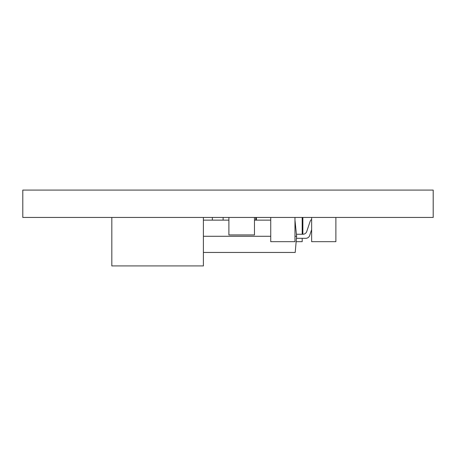 <?xml version="1.0" encoding="UTF-8"?>
<svg xmlns="http://www.w3.org/2000/svg" width="456" height="456" viewBox="0 0 456 456"><rect width="100%" height="100%" fill="white"/><g stroke="black" fill="none" stroke-linecap="round" stroke-linejoin="round"><path stroke-width="0.68" d="M433.2 217.444L22.8 217.444L22.8 190.084L433.2 190.084L433.2 217.444M294.975 217.444L294.975 241.68L270.739 241.68L270.739 217.444M256.409 220.128L256.409 217.444M296.149 241.68L302.191 241.68L302.191 238.306M302.191 234.264L302.191 217.444M228.889 217.444L228.889 234.948L254.471 234.948L254.471 217.444M255.736 220.128L255.736 217.444M302.864 234.264L302.864 217.444M223.126 217.444L223.126 220.128M212.353 220.128L212.353 217.444M311.642 219.45A4.041 4.041 0 0 0 310.08 221.513L306.745 231.505A4.041 4.041 0 0 1 302.915 234.264A4.041 4.041 0 0 0 306.745 231.505L310.08 221.513L306.745 231.505A4.041 4.041 0 0 1 302.915 234.264A4.041 4.041 0 0 0 306.745 231.505L310.08 221.513L306.745 231.505A4.041 4.041 0 0 1 302.915 234.264A4.041 4.041 0 0 0 306.745 231.505L310.08 221.513L306.745 231.505A4.041 4.041 0 0 1 302.915 234.264A4.041 4.041 0 0 0 306.745 231.505L310.08 221.513L306.745 231.505A4.041 4.041 0 0 1 302.915 234.264A4.041 4.041 0 0 0 306.745 231.505L310.08 221.513L306.745 231.505A4.041 4.041 0 0 1 302.915 234.264L296.446 234.264M309.658 235.547L311.642 229.596L309.658 235.547A4.041 4.041 0 0 1 305.828 238.306L296.446 238.306M302.915 234.264A4.041 4.041 0 0 0 306.745 231.505L310.08 221.513M203.387 220.128L228.889 220.128M254.471 220.128L270.739 220.128M294.975 220.128L296.622 236.288L295.203 252.453L203.387 252.453M203.387 236.288L270.739 236.288M294.975 236.288L296.622 236.288M335.878 217.444L335.878 241.68L311.642 241.68L311.642 217.444M111.828 217.444L111.828 265.916L203.387 265.916L203.387 217.444"/></g></svg>

